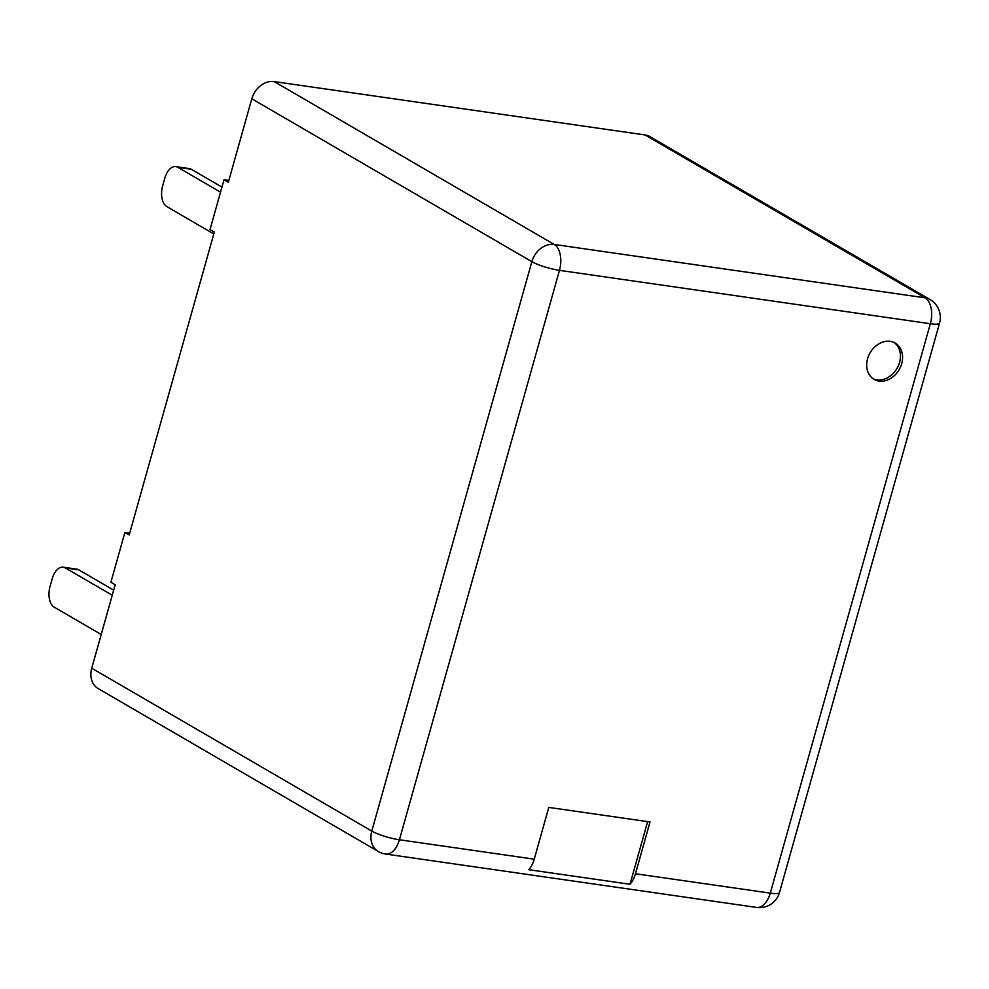 <?xml version="1.0" encoding="UTF-8"?>
<svg xmlns="http://www.w3.org/2000/svg" width="989" height="989" viewBox="0 0 989 989"><rect width="100%" height="100%" fill="white"/><g stroke="black" fill="none" stroke-linecap="round" stroke-linejoin="round"><path stroke-width="1.48" d="M890.224 341.341A21.004 16.801 120.2 0 0 868.651 355.694A21.004 16.801 120.2 0 0 874.078 379.368A21.004 16.801 120.2 0 0 879.048 381.086A21.004 16.801 120.2 0 0 900.62 366.721A21.004 16.801 120.2 0 0 895.193 343.059A21.004 16.801 120.2 0 0 890.224 341.341M873.027 378.688A21.004 16.801 120.2 0 0 876.897 379.825A21.004 16.801 120.2 0 0 898.148 366.19A21.004 16.801 120.2 0 0 894.093 342.478M129.72 533.12L124.898 532.428L110.892 582.249L115.194 584.759L91.742 668.205L371.79 831.081L531.847 261.665L251.799 98.789L228.335 182.248L224.033 179.738L228.855 180.431M224.033 179.738L210.027 229.559L214.329 232.069L129.2 534.925L124.898 532.428M251.799 98.789A20.757 16.59 -59.8 0 1 274.176 81.58L554.223 244.456L925.086 297.825L645.051 134.949L274.176 81.58M645.051 134.949A20.757 16.59 -59.8 0 1 649.958 136.643L930.006 299.519A20.757 16.59 120.2 0 0 925.086 297.825A20.757 11.856 -81.8 0 1 930.34 323.724L559.465 270.356L399.42 839.772L534.233 859.169A20.757 11.856 98.2 0 1 528.756 869.702L630.005 884.265A20.757 11.856 -81.8 0 0 635.47 873.744L650.02 821.97L548.784 807.407L534.233 859.169M635.47 873.744L770.283 893.141A20.757 11.856 -81.8 0 1 756.56 907.42L385.685 854.051A20.757 11.856 -81.8 0 0 399.42 839.772A20.757 3.832 15.7 0 1 371.79 831.081A20.757 16.59 120.2 0 0 378.206 851.442L98.171 688.567A20.757 16.59 -59.8 0 1 91.742 668.205M63.234 567.192L76.722 569.132A16.603 9.482 98.2 0 1 78.774 569.849L65.286 567.909A16.603 9.482 -81.8 0 0 63.234 567.192A16.603 9.482 -81.8 0 0 52.256 578.602L50.043 586.465A16.603 9.482 -81.8 0 0 54.247 607.184L101.212 634.493M65.286 567.909L112.252 595.23M78.774 569.849L113.686 590.149M175.832 166.634L189.319 168.575A16.603 9.482 98.2 0 1 191.359 169.292L177.884 167.351A16.603 9.482 -81.8 0 0 175.832 166.634A16.603 9.482 -81.8 0 0 164.842 178.057L162.641 185.907A16.603 9.482 -81.8 0 0 166.844 206.627L213.809 233.948M177.884 167.351L220.535 192.163M191.359 169.292L221.969 187.094M630.005 884.265L647.622 821.624M770.283 893.141L930.34 323.724A20.757 3.832 15.7 0 0 939.55 323.082L779.493 892.498A20.757 3.832 -164.3 0 1 770.283 893.141M554.223 244.456A20.757 16.59 120.2 0 0 531.847 261.665A20.757 3.832 -164.3 0 0 559.465 270.356A20.757 11.856 -81.8 0 0 554.223 244.456M939.55 323.082A20.757 20.757 0 0 0 930.006 299.519M756.56 907.42A20.757 20.757 0 0 0 779.493 892.498M378.206 851.442A20.757 20.757 0 0 0 385.685 854.051"/></g></svg>
